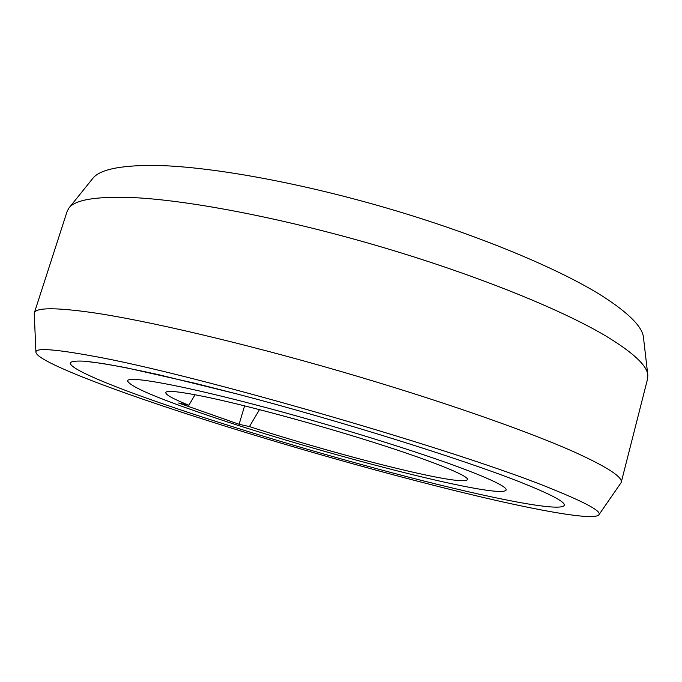 <?xml version="1.0" encoding="UTF-8"?>
<svg xmlns="http://www.w3.org/2000/svg" width="682" height="682" viewBox="0 0 682 682"><rect width="100%" height="100%" fill="white"/><g stroke="black" fill="none" stroke-linecap="round" stroke-linejoin="round"><path stroke-width="1.02" d="M259.501 409.618L249.407 426.582C300.915 443.24 365.041 461.211 410.914 471.722C446.915 479.975 465.815 482.541 467.622 479.429C467.69 475.397 431.706 460.785 373.369 442.311C315.161 423.863 243.841 404.665 203.85 396.481C180.048 391.664 167.388 390.283 165.854 392.329C164.984 394.418 172.657 398.723 188.88 405.236L195.035 394.733M249.407 426.582L239.109 424.281L178.616 403.019L188.88 405.236M244.591 405.85L239.109 424.281M193.083 410.274C150.875 395.526 129.034 385.688 127.585 380.786C128.31 375.859 176.101 384.077 253.431 404.273C330.591 424.409 422.61 453.019 468.594 470.802C494.518 480.895 507.041 487.315 506.155 490.051C499.991 500.673 299.961 448.134 193.083 410.274C299.961 448.134 499.991 500.673 506.155 490.051C507.041 487.315 494.518 480.895 468.594 470.802C422.61 453.019 330.591 424.409 253.431 404.273C176.101 384.077 128.31 375.859 127.585 380.786C129.034 385.688 150.875 395.526 193.083 410.274M621.174 482.575L647.602 378.774L647.823 375.083C647.082 365.526 633.067 352.483 605.787 335.97C560.323 308.878 472.617 273.516 375.961 245.358C279.296 217.217 184.669 199.502 129.793 197.448C95.216 196.425 74.943 199.937 68.967 208.001L67.186 211.241L34.236 313.166C35.438 307.471 55.114 307.326 93.264 312.723C146.98 320.642 241.684 342.688 339.721 371.119C437.759 399.558 527.851 431.101 575.446 452.516C607.841 467.315 623.084 477.34 621.174 482.575L598.881 514.808C594.354 520.579 543.136 511.602 478.917 496.436C376.626 472.268 241.633 433.223 143.211 399.32C82.786 378.484 36.64 359.448 35.933 352.321C35.123 347.726 54.023 348.971 92.624 356.064C192.656 373.565 463.41 452.004 552.795 489.301C586.511 502.975 601.865 511.474 598.881 514.808M647.823 375.083L643.467 337.53C642.572 327.087 629.154 313.447 603.229 296.627C560.033 269.083 477.502 234.54 386.498 207.993C295.494 181.472 205.836 165.837 152.777 165.402C119.316 165.402 99.274 169.784 92.667 178.556L68.967 208.001M520.545 482.217C463.547 459.608 340.847 421.109 237.055 393.974L195.282 383.352L127.099 367.948C109.435 364.572 95.386 362.33 84.952 361.23C76.597 360.752 71.704 361.264 70.272 362.773C68.754 368.365 107.73 384.759 161.148 403.258C232.596 427.946 327.121 456.053 409.405 477.323C490.827 498.32 560.621 512.293 564.253 505.353C565.506 502.046 550.937 494.331 520.545 482.217C550.937 494.331 565.506 502.046 564.253 505.353C560.621 512.293 490.827 498.32 409.405 477.323C327.121 456.053 232.596 427.946 161.148 403.258C107.73 384.759 68.754 368.365 70.272 362.773C71.704 361.264 76.597 360.752 84.952 361.23L102.547 363.497C117.679 366.055 136.247 369.755 158.25 374.597L237.055 393.974C340.847 421.109 463.547 459.608 520.545 482.217M35.933 352.321L34.236 313.166"/></g></svg>
